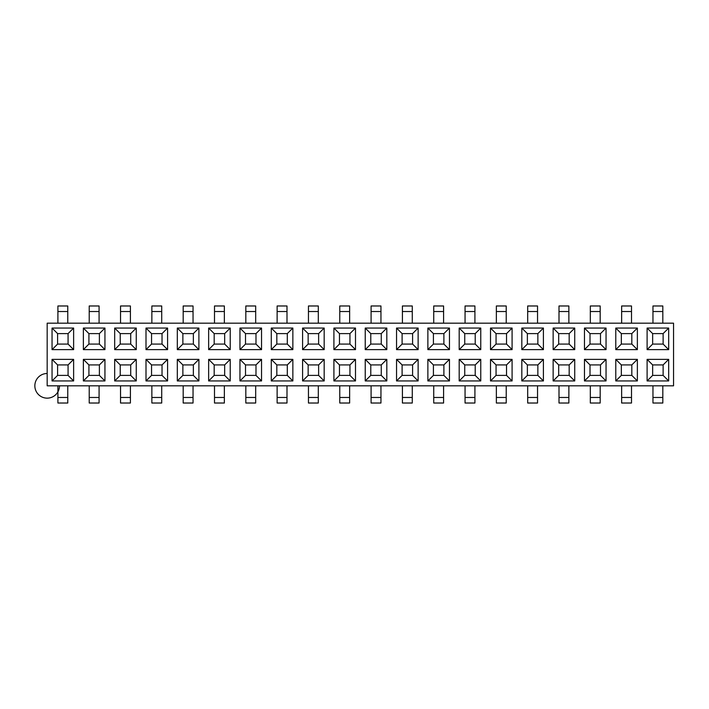 <?xml version="1.0" encoding="UTF-8"?>
<svg xmlns="http://www.w3.org/2000/svg" width="709" height="709" viewBox="0 0 709 709"><rect width="100%" height="100%" fill="white"/><g stroke="black" fill="none" stroke-linecap="round" stroke-linejoin="round"><path stroke-width="1.06" d="M673.55 323.18L673.55 385.82L673.55 323.18L47.175 323.18L673.55 323.18M47.175 385.82L47.175 323.18L47.175 385.82L673.55 385.82L47.175 385.82M271.281 328.054L292.852 328.054L292.852 349.626L271.281 349.626L271.281 328.054L276.829 333.602L287.305 333.602L292.852 328.054L271.281 328.054L271.281 349.626L276.829 344.078L276.829 333.602L287.305 333.602L287.305 344.078L287.305 333.602L292.852 328.054L292.852 349.626L287.305 344.078L276.829 344.078L276.829 333.602L271.281 328.054M146.001 328.054L167.581 328.054L167.581 349.626L146.001 349.626L146.001 328.054L146.001 349.626L151.549 344.078L151.549 333.602L162.033 333.602L162.033 344.078L162.033 333.602L167.581 328.054L162.033 333.602L151.549 333.602L146.001 328.054L151.549 333.602L151.549 344.078L146.001 349.626L167.581 349.626L167.581 328.054L146.001 328.054M365.232 328.054L386.813 328.054L386.813 349.626L365.232 349.626L365.232 328.054L365.232 349.626L370.78 344.078L370.78 333.602L381.265 333.602L381.265 344.078L381.265 333.602L386.813 328.054L381.265 333.602L370.78 333.602L365.232 328.054L370.78 333.602L370.78 344.078L365.232 349.626L386.813 349.626L386.813 328.054L365.232 328.054M333.912 328.054L355.493 328.054L355.493 349.626L333.912 349.626L333.912 328.054L333.912 349.626L339.46 344.078L339.46 333.602L349.945 333.602L349.945 344.078L349.945 333.602L355.493 328.054L349.945 333.602L339.46 333.602L333.912 328.054L339.46 333.602L339.46 344.078L333.912 349.626L355.493 349.626L355.493 328.054L333.912 328.054M177.321 328.054L198.901 328.054L198.901 349.626L177.321 349.626L177.321 328.054L177.321 349.626L182.869 344.078L182.869 333.602L193.353 333.602L193.353 344.078L182.869 344.078L182.869 333.602L177.321 328.054L182.869 333.602L193.353 333.602L198.901 328.054L193.353 333.602L193.353 344.078L198.901 349.626L198.901 328.054L177.321 328.054M521.824 328.054L543.404 328.054L543.404 349.626L521.824 349.626L521.824 328.054L521.824 349.626L527.372 344.078L527.372 333.602L537.856 333.602L537.856 344.078L537.856 333.602L543.404 328.054L537.856 333.602L527.372 333.602L521.824 328.054L527.372 333.602L527.372 344.078L521.824 349.626L543.404 349.626L543.404 328.054L521.824 328.054M584.464 328.054L606.044 328.054L606.044 349.626L584.464 349.626L584.464 328.054L590.012 333.602L600.496 333.602L606.044 328.054L584.464 328.054L584.464 349.626L590.012 344.078L590.012 333.602L600.496 333.602L600.496 344.078L600.496 333.602L606.044 328.054L606.044 349.626L600.496 344.078L590.012 344.078L590.012 333.602L584.464 328.054M208.641 328.054L230.221 328.054L230.221 349.626L208.641 349.626L208.641 328.054L214.189 333.602L224.673 333.602L230.221 328.054L208.641 328.054L208.641 349.626L214.189 344.078L214.189 333.602L224.673 333.602L224.673 344.078L214.189 344.078L214.189 333.602L208.641 328.054M615.784 328.054L637.364 328.054L637.364 349.626L615.784 349.626L615.784 328.054L621.332 333.602L631.816 333.602L637.364 328.054L615.784 328.054L615.784 349.626L621.332 344.078L621.332 333.602L631.816 333.602L631.816 344.078L631.816 333.602L637.364 328.054L637.364 349.626L631.816 344.078L621.332 344.078L621.332 333.602L615.784 328.054M427.873 328.054L449.453 328.054L449.453 349.626L427.873 349.626L427.873 328.054L433.421 333.602L443.896 333.602L449.453 328.054L427.873 328.054L427.873 349.626L433.421 344.078L433.421 333.602L443.896 333.602L443.896 344.078L433.421 344.078L433.421 333.602L427.873 328.054M114.681 328.054L136.261 328.054L136.261 349.626L114.681 349.626L114.681 328.054L120.229 333.602L130.713 333.602L136.261 328.054L114.681 328.054L114.681 349.626L120.229 344.078L120.229 333.602L130.713 333.602L130.713 344.078L130.713 333.602L136.261 328.054L136.261 349.626L130.713 344.078L120.229 344.078L120.229 333.602L114.681 328.054M396.553 328.054L418.133 328.054L418.133 349.626L396.553 349.626L396.553 328.054L402.1 333.602L412.585 333.602L418.133 328.054L396.553 328.054L396.553 349.626L402.1 344.078L402.1 333.602L412.585 333.602L412.585 344.078L412.585 333.602L418.133 328.054L418.133 349.626L412.585 344.078L402.1 344.078L402.1 333.602L396.553 328.054M647.104 328.054L668.676 328.054L668.676 349.626L647.104 349.626L647.104 328.054L647.104 349.626L652.652 344.078L652.652 333.602L663.128 333.602L668.676 328.054L647.104 328.054L652.652 333.602L647.104 328.054M52.049 328.054L73.621 328.054L73.621 349.626L52.049 349.626L52.049 328.054L52.049 349.626L57.597 344.078L57.597 333.602L68.073 333.602L68.073 344.078L68.073 333.602L73.621 328.054L68.073 333.602L57.597 333.602L52.049 328.054L57.597 333.602L57.597 344.078L52.049 349.626L73.621 349.626L68.073 344.078L57.597 344.078L68.073 344.078L73.621 349.626L73.621 328.054L52.049 328.054M239.961 328.054L261.541 328.054L261.541 349.626L239.961 349.626L239.961 328.054L239.961 349.626L245.509 344.078L245.509 333.602L255.984 333.602L255.984 344.078L255.984 333.602L261.541 328.054L255.984 333.602L245.509 333.602L239.961 328.054L245.509 333.602L245.509 344.078L239.961 349.626L261.541 349.626L261.541 328.054L239.961 328.054M553.144 328.054L574.724 328.054L574.724 349.626L553.144 349.626L553.144 328.054L558.692 333.602L569.176 333.602L574.724 328.054L553.144 328.054L553.144 349.626L558.692 344.078L558.692 333.602L569.176 333.602L569.176 344.078L569.176 333.602L574.724 328.054L574.724 349.626L569.176 344.078L558.692 344.078L558.692 333.602L553.144 328.054M302.592 328.054L324.173 328.054L324.173 349.626L302.592 349.626L302.592 328.054L308.149 333.602L318.625 333.602L324.173 328.054L302.592 328.054L302.592 349.626L308.149 344.078L308.149 333.602L318.625 333.602L318.625 344.078L318.625 333.602L324.173 328.054L324.173 349.626L318.625 344.078L308.149 344.078L308.149 333.602L302.592 328.054M490.513 328.054L512.084 328.054L512.084 349.626L490.513 349.626L490.513 328.054L496.061 333.602L506.536 333.602L512.084 328.054L490.513 328.054L490.513 349.626L496.061 344.078L496.061 333.602L506.536 333.602L506.536 344.078L506.536 333.602L512.084 328.054L512.084 349.626L506.536 344.078L496.061 344.078L496.061 333.602L490.513 328.054M459.193 328.054L480.764 328.054L480.764 349.626L459.193 349.626L459.193 328.054L459.193 349.626L464.741 344.078L464.741 333.602L475.216 333.602L475.216 344.078L464.741 344.078L464.741 333.602L459.193 328.054L464.741 333.602L475.216 333.602L480.764 328.054L475.216 333.602L475.216 344.078L480.764 349.626L480.764 328.054L459.193 328.054M83.37 328.054L104.941 328.054L104.941 349.626L83.37 349.626L83.37 328.054L83.37 349.626L104.941 349.626L104.941 328.054L99.393 333.602L99.393 344.078L88.917 344.078L88.917 333.602L99.393 333.602L104.941 328.054L83.37 328.054L88.917 333.602L83.37 328.054M198.901 359.374L198.901 380.946L177.321 380.946L177.321 359.374L198.901 359.374L177.321 359.374L182.869 364.922L193.353 364.922L198.901 359.374L193.353 364.922L193.353 375.398L193.353 364.922L182.869 364.922L177.321 359.374L177.321 380.946L198.901 380.946L193.353 375.398L182.869 375.398L182.869 364.922L182.869 375.398L177.321 380.946L182.869 375.398L193.353 375.398L198.901 380.946L198.901 359.374M418.133 359.374L418.133 380.946L396.553 380.946L396.553 359.374L418.133 359.374L412.585 364.922L412.585 375.398L412.585 364.922L418.133 359.374L396.553 359.374L396.553 380.946L418.133 380.946L412.585 375.398L402.1 375.398L402.1 364.922L412.585 364.922L402.1 364.922L396.553 359.374L402.1 364.922L402.1 375.398L396.553 380.946L402.1 375.398L412.585 375.398L418.133 380.946L418.133 359.374M324.173 359.374L324.173 380.946L302.592 380.946L302.592 359.374L324.173 359.374L302.592 359.374L308.149 364.922L318.625 364.922L324.173 359.374L318.625 364.922L318.625 375.398L318.625 364.922L308.149 364.922L302.592 359.374L302.592 380.946L324.173 380.946L324.173 359.374M668.676 359.374L668.676 380.946L647.104 380.946L647.104 359.374L668.676 359.374L663.128 364.922L663.128 375.398L663.128 364.922L668.676 359.374L647.104 359.374L647.104 380.946L668.676 380.946L663.128 375.398L652.652 375.398L652.652 364.922L663.128 364.922L652.652 364.922L647.104 359.374L652.652 364.922L652.652 375.398L647.104 380.946L652.652 375.398L663.128 375.398L668.676 380.946L668.676 359.374M104.941 359.374L104.941 380.946L83.37 380.946L83.37 359.374L104.941 359.374L99.393 364.922L99.393 375.398L88.917 375.398L88.917 364.922L99.393 364.922L104.941 359.374L83.37 359.374L83.37 380.946L104.941 380.946L99.393 375.398L99.393 364.922L88.917 364.922L83.37 359.374L88.917 364.922L88.917 375.398L83.37 380.946L88.917 375.398L99.393 375.398L104.941 380.946L104.941 359.374M73.621 359.374L73.621 380.946L52.049 380.946L52.049 359.374L73.621 359.374L68.073 364.922L68.073 375.398L57.597 375.398L57.597 364.922L68.073 364.922L73.621 359.374L52.049 359.374L57.597 364.922L68.073 364.922L68.073 375.398L73.621 380.946L73.621 359.374M480.764 359.374L480.764 380.946L459.193 380.946L459.193 359.374L480.764 359.374L475.216 364.922L475.216 375.398L475.216 364.922L480.764 359.374L459.193 359.374L459.193 380.946L464.741 375.398L464.741 364.922L475.216 364.922L464.741 364.922L459.193 359.374L464.741 364.922L464.741 375.398L459.193 380.946L480.764 380.946L480.764 359.374M136.261 359.374L136.261 380.946L114.681 380.946L114.681 359.374L136.261 359.374L130.713 364.922L130.713 375.398L130.713 364.922L136.261 359.374L114.681 359.374L114.681 380.946L136.261 380.946L130.713 375.398L120.229 375.398L120.229 364.922L130.713 364.922L120.229 364.922L114.681 359.374L120.229 364.922L120.229 375.398L114.681 380.946L120.229 375.398L130.713 375.398L136.261 380.946L136.261 359.374M637.364 359.374L637.364 380.946L615.784 380.946L615.784 359.374L637.364 359.374L631.816 364.922L631.816 375.398L631.816 364.922L637.364 359.374L615.784 359.374L615.784 380.946L637.364 380.946L631.816 375.398L621.332 375.398L621.332 364.922L631.816 364.922L621.332 364.922L615.784 359.374L621.332 364.922L621.332 375.398L615.784 380.946L621.332 375.398L631.816 375.398L637.364 380.946L637.364 359.374M355.493 359.374L355.493 380.946L333.912 380.946L333.912 359.374L355.493 359.374L333.912 359.374L339.46 364.922L349.945 364.922L355.493 359.374L349.945 364.922L349.945 375.398L349.945 364.922L339.46 364.922L333.912 359.374L333.912 380.946L355.493 380.946L349.945 375.398L339.46 375.398L339.46 364.922L339.46 375.398L333.912 380.946L339.46 375.398L349.945 375.398L355.493 380.946L355.493 359.374M512.084 359.374L512.084 380.946L490.513 380.946L490.513 359.374L512.084 359.374L490.513 359.374L496.061 364.922L506.536 364.922L512.084 359.374L506.536 364.922L506.536 375.398L506.536 364.922L496.061 364.922L490.513 359.374L490.513 380.946L512.084 380.946L506.536 375.398L496.061 375.398L496.061 364.922L496.061 375.398L490.513 380.946L496.061 375.398L506.536 375.398L512.084 380.946L512.084 359.374M606.044 359.374L606.044 380.946L584.464 380.946L584.464 359.374L606.044 359.374L600.496 364.922L600.496 375.398L600.496 364.922L606.044 359.374L584.464 359.374L584.464 380.946L606.044 380.946L600.496 375.398L590.012 375.398L590.012 364.922L600.496 364.922L590.012 364.922L584.464 359.374L590.012 364.922L590.012 375.398L584.464 380.946L590.012 375.398L600.496 375.398L606.044 380.946L606.044 359.374M261.541 359.374L261.541 380.946L239.961 380.946L239.961 359.374L261.541 359.374L255.984 364.922L255.984 375.398L255.984 364.922L261.541 359.374L239.961 359.374L239.961 380.946L245.509 375.398L245.509 364.922L255.984 364.922L245.509 364.922L239.961 359.374L245.509 364.922L245.509 375.398L239.961 380.946L261.541 380.946L261.541 359.374M574.724 359.374L574.724 380.946L553.144 380.946L553.144 359.374L574.724 359.374L569.176 364.922L569.176 375.398L569.176 364.922L574.724 359.374L553.144 359.374L558.692 364.922L569.176 364.922L558.692 364.922L553.144 359.374L553.144 380.946L574.724 380.946L574.724 359.374M386.813 359.374L386.813 380.946L365.232 380.946L365.232 359.374L386.813 359.374L365.232 359.374L370.78 364.922L381.265 364.922L386.813 359.374L381.265 364.922L381.265 375.398L370.78 375.398L370.78 364.922L381.265 364.922L381.265 375.398L370.78 375.398L365.232 380.946L386.813 380.946L381.265 375.398L386.813 380.946L386.813 359.374M292.852 359.374L292.852 380.946L271.281 380.946L271.281 359.374L292.852 359.374L271.281 359.374L276.829 364.922L287.305 364.922L292.852 359.374L287.305 364.922L287.305 375.398L287.305 364.922L276.829 364.922L271.281 359.374L271.281 380.946L292.852 380.946L287.305 375.398L276.829 375.398L276.829 364.922L276.829 375.398L271.281 380.946L276.829 375.398L287.305 375.398L292.852 380.946L292.852 359.374M167.581 359.374L167.581 380.946L146.001 380.946L146.001 359.374L167.581 359.374L162.033 364.922L162.033 375.398L162.033 364.922L167.581 359.374L146.001 359.374L146.001 380.946L167.581 380.946L162.033 375.398L151.549 375.398L151.549 364.922L162.033 364.922L151.549 364.922L146.001 359.374L151.549 364.922L151.549 375.398L146.001 380.946L151.549 375.398L162.033 375.398L167.581 380.946L167.581 359.374M230.221 359.374L230.221 380.946L208.641 380.946L208.641 359.374L230.221 359.374L224.673 364.922L224.673 375.398L224.673 364.922L230.221 359.374L208.641 359.374L208.641 380.946L230.221 380.946L224.673 375.398L214.189 375.398L214.189 364.922L224.673 364.922L214.189 364.922L208.641 359.374L214.189 364.922L214.189 375.398L208.641 380.946L214.189 375.398L224.673 375.398L230.221 380.946L230.221 359.374M543.404 359.374L543.404 380.946L521.824 380.946L521.824 359.374L543.404 359.374L537.856 364.922L537.856 375.398L537.856 364.922L543.404 359.374L521.824 359.374L521.824 380.946L543.404 380.946L537.856 375.398L527.372 375.398L527.372 364.922L537.856 364.922L527.372 364.922L521.824 359.374L527.372 364.922L527.372 375.398L521.824 380.946L527.372 375.398L537.856 375.398L543.404 380.946L543.404 359.374M449.453 359.374L449.453 380.946L427.873 380.946L427.873 359.374L449.453 359.374L443.896 364.922L443.896 375.398L433.421 375.398L433.421 364.922L443.896 364.922L449.453 359.374L427.873 359.374L433.421 364.922L443.896 364.922L443.896 375.398L449.453 380.946L449.453 359.374M57.908 403.022L57.908 385.82L57.908 397.474L67.772 397.474L67.772 403.022L57.908 403.022L67.772 403.022M67.772 385.82L67.772 397.474L67.772 385.82M89.219 403.022L89.219 385.82L89.219 397.474L99.083 397.474L99.083 403.022L89.219 403.022L99.083 403.022M99.083 385.82L99.083 397.474L99.083 385.82M57.908 311.526L57.908 323.18L57.908 305.978L67.772 305.978L67.772 323.18L67.772 311.526L57.908 311.526L67.772 311.526M99.393 344.078L99.393 333.602L88.917 333.602L88.917 344.078L83.37 349.626L88.917 344.078L99.393 344.078L104.941 349.626L99.393 344.078M89.219 311.526L89.219 323.18L89.219 305.978L99.083 305.978L99.083 323.18L99.083 311.526L89.219 311.526L99.083 311.526M57.597 375.398L52.049 380.946L73.621 380.946L68.073 375.398L57.597 375.398L57.597 364.922L52.049 359.374L52.049 380.946L57.597 375.398M67.772 397.474L57.908 397.474M99.083 397.474L89.219 397.474M99.083 305.978L89.219 305.978M67.772 305.978L57.908 305.978M308.149 375.398L308.149 364.922L308.149 375.398L302.592 380.946L308.149 375.398L318.625 375.398L324.173 380.946L318.625 375.398L308.149 375.398M475.216 375.398L464.741 375.398L475.216 375.398L480.764 380.946L475.216 375.398M558.692 375.398L558.692 364.922L558.692 375.398L553.144 380.946L558.692 375.398L569.176 375.398L574.724 380.946L569.176 375.398L558.692 375.398M255.984 375.398L245.509 375.398L255.984 375.398L261.541 380.946L255.984 375.398M151.859 403.022L151.859 385.82L151.859 397.474L161.723 397.474L161.723 403.022L151.859 403.022L161.723 403.022M183.179 403.022L183.179 385.82L183.179 397.474L193.043 397.474L193.043 403.022L183.179 403.022L193.043 403.022M277.13 403.022L277.13 385.82L277.13 397.474L286.994 397.474L286.994 403.022L277.13 403.022L286.994 403.022M245.819 403.022L245.819 385.82L245.819 397.474L255.683 397.474L255.683 403.022L245.819 403.022L255.683 403.022M308.45 403.022L308.45 385.82L308.45 397.474L318.314 397.474L318.314 403.022L308.45 403.022L318.314 403.022M339.771 403.022L339.771 385.82L339.771 397.474L349.634 397.474L349.634 403.022L339.771 403.022L349.634 403.022M371.091 403.022L371.091 385.82L371.091 397.474L380.955 397.474L380.955 403.022L371.091 403.022L380.955 403.022M433.731 403.022L433.731 385.82L433.731 397.474L443.595 397.474L443.595 403.022L433.731 403.022L443.595 403.022M465.051 403.022L465.051 385.82L465.051 397.474L474.915 397.474L474.915 403.022L465.051 403.022L474.915 403.022M496.362 403.022L496.362 385.82L496.362 397.474L506.226 397.474L506.226 403.022L496.362 403.022L506.226 403.022M590.322 403.022L590.322 385.82L590.322 397.474L600.186 397.474L600.186 403.022L590.322 403.022L600.186 403.022M621.642 403.022L621.642 385.82L621.642 397.474L631.506 397.474L631.506 403.022L621.642 403.022L631.506 403.022M652.962 403.022L652.962 385.82L652.962 397.474L662.826 397.474L662.826 403.022L652.962 403.022L662.826 403.022M527.682 403.022L527.682 385.82L527.682 397.474L537.546 397.474L537.546 403.022L527.682 403.022L537.546 403.022M600.186 385.82L600.186 397.474L600.186 385.82M286.994 385.82L286.994 397.474L286.994 385.82M506.226 385.82L506.226 397.474L506.226 385.82M402.411 403.022L402.411 385.82L402.411 397.474L412.275 397.474L412.275 403.022L402.411 403.022L412.275 403.022M161.723 385.82L161.723 397.474L161.723 385.82M130.403 385.82L130.403 403.022L120.539 403.022L120.539 385.82L120.539 397.474L130.403 397.474L130.403 385.82M662.826 385.82L662.826 397.474L662.826 385.82M537.546 385.82L537.546 397.474L537.546 385.82M631.506 385.82L631.506 397.474L631.506 385.82M193.043 385.82L193.043 397.474L193.043 385.82M224.363 385.82L224.363 403.022L214.499 403.022L214.499 385.82L214.499 397.474L224.363 397.474L224.363 385.82M255.683 385.82L255.683 397.474L255.683 385.82M559.002 403.022L559.002 385.82L559.002 397.474L568.866 397.474L568.866 403.022L559.002 403.022L568.866 403.022M318.314 385.82L318.314 397.474L318.314 385.82M349.634 385.82L349.634 397.474L349.634 385.82M380.955 385.82L380.955 397.474L380.955 385.82M412.275 385.82L412.275 397.474L412.275 385.82M443.595 385.82L443.595 397.474L443.595 385.82M474.915 385.82L474.915 397.474L474.915 385.82M568.866 385.82L568.866 397.474L568.866 385.82M443.896 344.078L443.896 333.602L449.453 328.054L449.453 349.626L443.896 344.078L449.453 349.626L427.873 349.626L433.421 344.078L443.896 344.078M663.128 344.078L663.128 333.602L663.128 344.078L652.652 344.078L652.652 333.602L663.128 333.602L668.676 328.054L668.676 349.626L663.128 344.078L652.652 344.078L647.104 349.626L668.676 349.626L663.128 344.078M162.033 344.078L151.549 344.078L162.033 344.078L167.581 349.626L162.033 344.078M255.984 344.078L245.509 344.078L255.984 344.078L261.541 349.626L255.984 344.078M349.945 344.078L339.46 344.078L349.945 344.078L355.493 349.626L349.945 344.078M224.673 344.078L224.673 333.602L230.221 328.054L230.221 349.626L224.673 344.078L214.189 344.078L208.641 349.626L230.221 349.626L224.673 344.078M537.856 344.078L527.372 344.078L537.856 344.078L543.404 349.626L537.856 344.078M381.265 344.078L370.78 344.078L381.265 344.078L386.813 349.626L381.265 344.078M277.13 311.526L277.13 323.18L277.13 305.978L286.994 305.978L286.994 323.18L286.994 311.526L277.13 311.526L286.994 311.526M308.45 311.526L308.45 323.18L308.45 305.978L318.314 305.978L318.314 323.18L318.314 311.526L308.45 311.526L318.314 311.526M339.771 311.526L339.771 323.18L339.771 305.978L349.634 305.978L349.634 323.18L349.634 311.526L339.771 311.526L349.634 311.526M371.091 311.526L371.091 323.18L371.091 305.978L380.955 305.978L380.955 323.18L380.955 311.526L371.091 311.526L380.955 311.526M402.411 311.526L402.411 323.18L402.411 305.978L412.275 305.978L412.275 323.18L412.275 311.526L402.411 311.526L412.275 311.526M433.731 311.526L433.731 323.18L433.731 305.978L443.595 305.978L443.595 323.18L443.595 311.526L433.731 311.526L443.595 311.526M465.051 311.526L465.051 323.18L465.051 305.978L474.915 305.978L474.915 323.18L474.915 311.526L465.051 311.526L474.915 311.526M662.826 305.978L662.826 323.18L662.826 311.526L652.962 311.526L652.962 305.978L662.826 305.978L652.962 305.978M496.362 311.526L496.362 323.18L496.362 305.978L506.226 305.978L506.226 323.18L506.226 311.526L496.362 311.526L506.226 311.526M559.002 311.526L559.002 323.18L559.002 305.978L568.866 305.978L568.866 323.18L568.866 311.526L559.002 311.526L568.866 311.526M527.682 311.526L527.682 323.18L527.682 305.978L537.546 305.978L537.546 323.18L537.546 311.526L527.682 311.526L537.546 311.526M590.322 311.526L590.322 323.18L590.322 305.978L600.186 305.978L600.186 323.18L600.186 311.526L590.322 311.526L600.186 311.526M621.642 311.526L621.642 323.18L621.642 305.978L631.506 305.978L631.506 323.18L631.506 311.526L621.642 311.526L631.506 311.526M652.962 311.526L652.962 323.18L652.962 311.526L662.826 311.526M245.819 311.526L245.819 323.18L245.819 305.978L255.683 305.978L255.683 323.18L255.683 311.526L245.819 311.526L255.683 311.526M224.363 305.978L224.363 323.18L224.363 311.526L214.499 311.526L214.499 305.978L224.363 305.978L214.499 305.978M130.403 305.978L130.403 323.18L130.403 311.526L120.539 311.526L120.539 305.978L130.403 305.978L120.539 305.978M161.723 305.978L161.723 323.18L161.723 311.526L151.859 311.526L151.859 305.978L161.723 305.978L151.859 305.978M193.043 305.978L193.043 323.18L193.043 311.526L183.179 311.526L183.179 305.978L193.043 305.978L183.179 305.978M120.539 311.526L120.539 323.18L120.539 311.526L130.403 311.526M151.859 311.526L151.859 323.18L151.859 311.526L161.723 311.526M183.179 311.526L183.179 323.18L183.179 311.526L193.043 311.526M214.499 311.526L214.499 323.18L214.499 311.526L224.363 311.526M370.78 364.922L365.232 359.374L365.232 380.946L370.78 375.398L370.78 364.922M433.421 375.398L427.873 380.946L449.453 380.946L443.896 375.398L433.421 375.398L433.421 364.922L427.873 359.374L427.873 380.946L433.421 375.398M464.741 344.078L459.193 349.626L480.764 349.626L475.216 344.078L464.741 344.078M412.585 344.078L418.133 349.626L396.553 349.626L402.1 344.078L412.585 344.078M182.869 344.078L177.321 349.626L198.901 349.626L193.353 344.078L182.869 344.078M569.176 344.078L574.724 349.626L553.144 349.626L558.692 344.078L569.176 344.078M308.149 344.078L302.592 349.626L324.173 349.626L318.625 344.078L308.149 344.078M631.816 344.078L637.364 349.626L615.784 349.626L621.332 344.078L631.816 344.078M130.713 344.078L136.261 349.626L114.681 349.626L120.229 344.078L130.713 344.078M506.536 344.078L512.084 349.626L490.513 349.626L496.061 344.078L506.536 344.078M600.496 344.078L606.044 349.626L584.464 349.626L590.012 344.078L600.496 344.078M287.305 344.078L292.852 349.626L271.281 349.626L276.829 344.078L287.305 344.078M349.634 397.474L339.771 397.474M412.275 397.474L402.411 397.474M286.994 397.474L277.13 397.474M474.915 397.474L465.051 397.474M380.955 397.474L371.091 397.474M255.683 397.474L245.819 397.474M537.546 397.474L527.682 397.474M193.043 397.474L183.179 397.474M568.866 397.474L559.002 397.474M443.595 397.474L433.731 397.474M161.723 397.474L151.859 397.474M631.506 397.474L621.642 397.474M318.314 397.474L308.45 397.474M662.826 397.474L652.962 397.474M506.226 397.474L496.362 397.474M120.539 403.022L130.403 403.022M130.403 397.474L120.539 397.474M214.499 403.022L224.363 403.022M224.363 397.474L214.499 397.474M600.186 397.474L590.322 397.474M255.683 305.978L245.819 305.978M506.226 305.978L496.362 305.978M568.866 305.978L559.002 305.978M349.634 305.978L339.771 305.978M600.186 305.978L590.322 305.978M380.955 305.978L371.091 305.978M474.915 305.978L465.051 305.978M412.275 305.978L402.411 305.978M318.314 305.978L308.45 305.978M537.546 305.978L527.682 305.978M443.595 305.978L433.731 305.978M631.506 305.978L621.642 305.978M286.994 305.978L277.13 305.978M47.175 373.492A12.328 12.328 0 0 0 34.847 385.82A12.328 12.328 0 0 0 47.175 398.148A12.328 12.328 0 0 0 59.503 385.82"/></g></svg>
